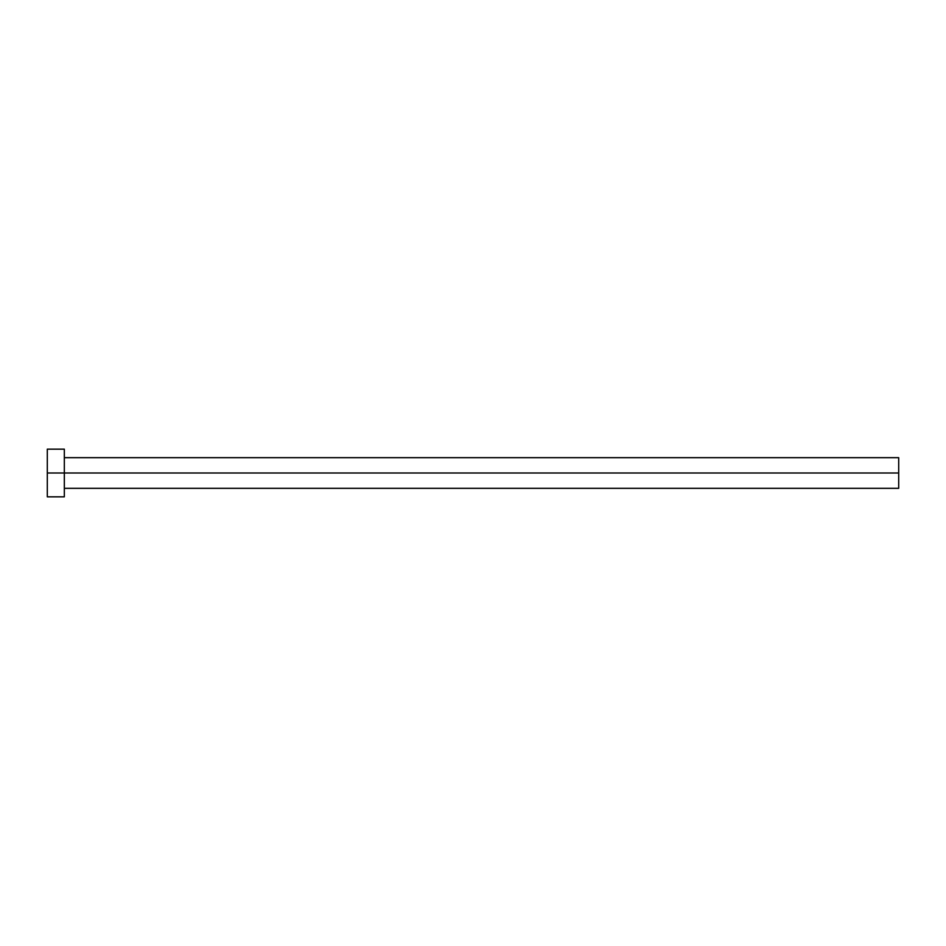 <?xml version="1.0" encoding="UTF-8"?>
<svg xmlns="http://www.w3.org/2000/svg" width="946" height="946" viewBox="0 0 946 946"><rect width="100%" height="100%" fill="white"/><g stroke="black" fill="none" stroke-linecap="round" stroke-linejoin="round"><path stroke-width="1.42" d="M47.3 496.839L47.3 449.161L47.3 473L898.7 473L898.7 488.325L898.7 473L47.3 473L47.3 496.839L64.328 496.839L64.328 449.161L64.328 496.839M898.7 473L898.7 457.675L898.7 473M64.328 488.325L898.7 488.325M47.3 449.161L64.328 449.161M64.328 457.675L898.7 457.675"/></g></svg>
